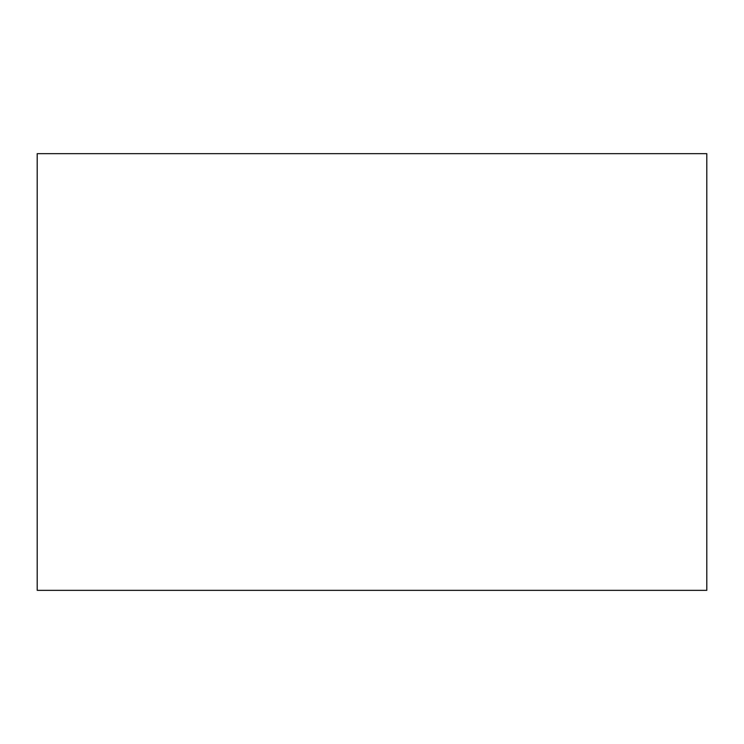 <?xml version="1.0" encoding="UTF-8"?>
<svg xmlns="http://www.w3.org/2000/svg" width="744" height="744" viewBox="0 0 744 744"><rect width="100%" height="100%" fill="white"/><g stroke="black" fill="none" stroke-linecap="round" stroke-linejoin="round"><path stroke-width="1.12" d="M37.2 153.655L37.2 590.345L706.8 590.345L706.8 153.655L37.2 153.655"/></g></svg>
